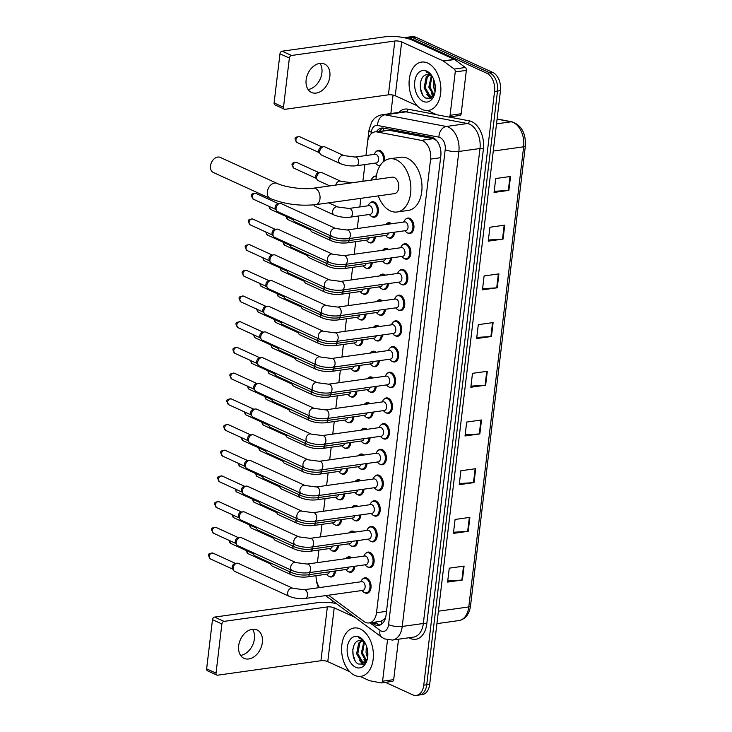 <?xml version="1.0" encoding="UTF-8"?>
<svg xmlns="http://www.w3.org/2000/svg" width="732" height="732" viewBox="0 0 732 732"><rect width="100%" height="100%" fill="white"/><g stroke="black" fill="none" stroke-linecap="round" stroke-linejoin="round"><path stroke-width="1.1" d="M338.532 545.276A7.814 5.023 82 0 1 334.551 551.288A7.814 5.023 82 0 1 332.584 550.976A7.814 5.023 82 0 1 332.026 550.674M341.597 519.574A7.814 5.023 82 0 1 337.617 525.594A7.814 5.023 82 0 1 335.649 525.274A7.814 5.023 82 0 1 335.091 524.972M344.662 493.88A7.814 5.023 82 0 1 340.682 499.892A7.814 5.023 82 0 1 338.715 499.581A7.814 5.023 82 0 1 338.157 499.279M347.727 468.178A7.814 5.023 82 0 1 343.747 474.199A7.814 5.023 82 0 1 341.78 473.888A7.814 5.023 82 0 1 341.222 473.577M350.793 442.485A7.814 5.023 82 0 1 346.812 448.496A7.814 5.023 82 0 1 344.845 448.185A7.814 5.023 82 0 1 344.287 447.883M353.858 416.783A7.814 5.023 82 0 1 349.878 422.803A7.814 5.023 82 0 1 347.91 422.492A7.814 5.023 82 0 1 347.352 422.181M356.923 391.089A7.814 5.023 82 0 1 352.934 397.11A7.814 5.023 82 0 1 350.967 396.79A7.814 5.023 82 0 1 350.418 396.488M359.988 365.387A7.814 5.023 82 0 1 355.999 371.408A7.814 5.023 82 0 1 354.032 371.097A7.814 5.023 82 0 1 353.474 370.785M363.045 339.694A7.814 5.023 82 0 1 359.064 345.714A7.814 5.023 82 0 1 357.097 345.394A7.814 5.023 82 0 1 356.539 345.092M366.11 314.001A7.814 5.023 82 0 1 362.13 320.012A7.814 5.023 82 0 1 360.162 319.701A7.814 5.023 82 0 1 359.604 319.399M369.175 288.298A7.814 5.023 82 0 1 365.195 294.319A7.814 5.023 82 0 1 363.228 293.999A7.814 5.023 82 0 1 362.669 293.697M372.24 262.605A7.814 5.023 82 0 1 368.26 268.617A7.814 5.023 82 0 1 366.293 268.305A7.814 5.023 82 0 1 365.735 268.003M375.306 236.903A7.814 5.023 82 0 1 371.325 242.923A7.814 5.023 82 0 1 369.358 242.603A7.814 5.023 82 0 1 368.8 242.301M369.962 203.038A7.814 5.023 82 0 1 372.222 201.748A7.814 5.023 82 0 1 374.189 202.069A7.814 5.023 82 0 1 378.389 210.304A7.814 5.023 82 0 1 374.391 217.221A7.814 5.023 82 0 1 372.423 216.91A7.814 5.023 82 0 1 371.865 216.608M373.027 177.345A7.814 5.023 82 0 1 375.287 176.055A7.814 5.023 82 0 1 376.367 176.083M379.972 165.862A7.814 5.023 82 0 1 378.545 165.514A7.814 5.023 82 0 1 377.996 165.212M376.092 151.643A7.814 5.023 82 0 1 378.353 150.362A7.814 5.023 82 0 1 380.32 150.673A7.814 5.023 82 0 1 384.355 160.994M335.466 570.969A7.814 5.023 82 0 1 331.486 576.99A7.814 5.023 82 0 1 329.519 576.67A7.814 5.023 82 0 1 328.961 576.368M357.857 540.555A7.814 5.023 82 0 1 353.876 546.575A7.814 5.023 82 0 1 351.909 546.264A7.814 5.023 82 0 1 351.351 545.953M349.457 532.393A7.814 5.023 82 0 1 351.708 531.103A7.814 5.023 82 0 1 353.675 531.414A7.814 5.023 82 0 1 354.773 532.118M360.922 514.861A7.814 5.023 82 0 1 356.942 520.882A7.814 5.023 82 0 1 354.974 520.562A7.814 5.023 82 0 1 354.416 520.26M352.513 506.69A7.814 5.023 82 0 1 354.773 505.409A7.814 5.023 82 0 1 356.74 505.721A7.814 5.023 82 0 1 357.838 506.416M363.987 489.168A7.814 5.023 82 0 1 360.007 495.18A7.814 5.023 82 0 1 358.04 494.869A7.814 5.023 82 0 1 357.481 494.567M355.578 480.997A7.814 5.023 82 0 1 357.838 479.707A7.814 5.023 82 0 1 359.805 480.027A7.814 5.023 82 0 1 360.903 480.723M367.052 463.466A7.814 5.023 82 0 1 363.072 469.487A7.814 5.023 82 0 1 361.105 469.166A7.814 5.023 82 0 1 360.547 468.864M358.643 455.304A7.814 5.023 82 0 1 360.903 454.014A7.814 5.023 82 0 1 362.871 454.325A7.814 5.023 82 0 1 363.969 455.02M370.118 437.773A7.814 5.023 82 0 1 366.137 443.784A7.814 5.023 82 0 1 364.161 443.473A7.814 5.023 82 0 1 363.612 443.171M361.709 429.602A7.814 5.023 82 0 1 363.969 428.312A7.814 5.023 82 0 1 365.936 428.632A7.814 5.023 82 0 1 367.034 429.327M373.183 412.07A7.814 5.023 82 0 1 369.193 418.091A7.814 5.023 82 0 1 367.226 417.771A7.814 5.023 82 0 1 366.677 417.469M364.774 403.908A7.814 5.023 82 0 1 367.034 402.618A7.814 5.023 82 0 1 369.001 402.929A7.814 5.023 82 0 1 370.099 403.634M376.239 386.377A7.814 5.023 82 0 1 372.259 392.389A7.814 5.023 82 0 1 370.291 392.078A7.814 5.023 82 0 1 369.733 391.776M367.839 378.206A7.814 5.023 82 0 1 370.099 376.916A7.814 5.023 82 0 1 372.066 377.236A7.814 5.023 82 0 1 373.155 377.932M379.304 360.675A7.814 5.023 82 0 1 375.324 366.695A7.814 5.023 82 0 1 373.357 366.384A7.814 5.023 82 0 1 372.798 366.073M370.904 352.513A7.814 5.023 82 0 1 373.164 351.223A7.814 5.023 82 0 1 375.132 351.534A7.814 5.023 82 0 1 376.221 352.238M382.369 334.982A7.814 5.023 82 0 1 378.389 340.993A7.814 5.023 82 0 1 376.422 340.682A7.814 5.023 82 0 1 375.864 340.38M373.97 326.811A7.814 5.023 82 0 1 376.221 325.52A7.814 5.023 82 0 1 378.188 325.841A7.814 5.023 82 0 1 379.286 326.536M385.435 309.279A7.814 5.023 82 0 1 381.454 315.3A7.814 5.023 82 0 1 379.487 314.989A7.814 5.023 82 0 1 378.929 314.678M377.035 301.117A7.814 5.023 82 0 1 379.286 299.827A7.814 5.023 82 0 1 381.253 300.138A7.814 5.023 82 0 1 382.351 300.843M388.5 283.586A7.814 5.023 82 0 1 384.52 289.607A7.814 5.023 82 0 1 382.552 289.286A7.814 5.023 82 0 1 381.994 288.984M380.091 275.415A7.814 5.023 82 0 1 382.351 274.134A7.814 5.023 82 0 1 384.318 274.445A7.814 5.023 82 0 1 385.416 275.14M391.565 257.884A7.814 5.023 82 0 1 387.585 263.904A7.814 5.023 82 0 1 385.618 263.593A7.814 5.023 82 0 1 385.059 263.282M383.156 249.722A7.814 5.023 82 0 1 385.416 248.432A7.814 5.023 82 0 1 387.384 248.752A7.814 5.023 82 0 1 388.482 249.447M394.63 232.19A7.814 5.023 82 0 1 390.65 238.211A7.814 5.023 82 0 1 388.683 237.891A7.814 5.023 82 0 1 388.125 237.589M386.222 224.019A7.814 5.023 82 0 1 388.482 222.738A7.814 5.023 82 0 1 390.449 223.05A7.814 5.023 82 0 1 391.547 223.745M354.791 566.257A7.814 5.023 82 0 1 350.811 572.268A7.814 5.023 82 0 1 348.844 571.957A7.814 5.023 82 0 1 348.286 571.655M346.392 558.086A7.814 5.023 82 0 1 348.642 556.805A7.814 5.023 82 0 1 350.61 557.116A7.814 5.023 82 0 1 351.708 557.811M381.033 424.889A7.814 5.023 82 0 1 383.293 423.599A7.814 5.023 82 0 1 385.261 423.91A7.814 5.023 82 0 1 389.461 432.145A7.814 5.023 82 0 1 385.453 439.072A7.814 5.023 82 0 1 383.486 438.761A7.814 5.023 82 0 1 382.928 438.45M384.099 399.187A7.814 5.023 82 0 1 386.359 397.906A7.814 5.023 82 0 1 388.326 398.217A7.814 5.023 82 0 1 392.526 406.452A7.814 5.023 82 0 1 388.518 413.379A7.814 5.023 82 0 1 386.551 413.058A7.814 5.023 82 0 1 385.993 412.757M368.772 527.681A7.814 5.023 82 0 1 371.033 526.39A7.814 5.023 82 0 1 373 526.701A7.814 5.023 82 0 1 377.209 534.936A7.814 5.023 82 0 1 373.201 541.863A7.814 5.023 82 0 1 371.234 541.543A7.814 5.023 82 0 1 370.676 541.241M387.164 373.494A7.814 5.023 82 0 1 389.415 372.204A7.814 5.023 82 0 1 391.391 372.524A7.814 5.023 82 0 1 395.591 380.759A7.814 5.023 82 0 1 391.583 387.676A7.814 5.023 82 0 1 389.616 387.365A7.814 5.023 82 0 1 389.058 387.063M365.716 553.374A7.814 5.023 82 0 1 367.967 552.084A7.814 5.023 82 0 1 369.935 552.404A7.814 5.023 82 0 1 374.144 560.639A7.814 5.023 82 0 1 370.136 567.556A7.814 5.023 82 0 1 368.169 567.245A7.814 5.023 82 0 1 367.61 566.943M377.968 450.583A7.814 5.023 82 0 1 380.228 449.302A7.814 5.023 82 0 1 382.195 449.613A7.814 5.023 82 0 1 386.395 457.848A7.814 5.023 82 0 1 382.397 464.774A7.814 5.023 82 0 1 380.42 464.454A7.814 5.023 82 0 1 379.871 464.152M371.838 501.978A7.814 5.023 82 0 1 374.098 500.688A7.814 5.023 82 0 1 376.065 501.008A7.814 5.023 82 0 1 380.265 509.243A7.814 5.023 82 0 1 376.266 516.161A7.814 5.023 82 0 1 374.299 515.85A7.814 5.023 82 0 1 373.741 515.548M374.903 476.285A7.814 5.023 82 0 1 377.163 474.995A7.814 5.023 82 0 1 379.13 475.306A7.814 5.023 82 0 1 383.33 483.541A7.814 5.023 82 0 1 379.332 490.467A7.814 5.023 82 0 1 377.364 490.156A7.814 5.023 82 0 1 376.806 489.845M390.229 347.801A7.814 5.023 82 0 1 392.48 346.51A7.814 5.023 82 0 1 394.447 346.822A7.814 5.023 82 0 1 398.656 355.057A7.814 5.023 82 0 1 394.649 361.983A7.814 5.023 82 0 1 392.681 361.663A7.814 5.023 82 0 1 392.123 361.361M393.285 322.098A7.814 5.023 82 0 1 395.545 320.808A7.814 5.023 82 0 1 397.513 321.128A7.814 5.023 82 0 1 401.722 329.363A7.814 5.023 82 0 1 397.714 336.281A7.814 5.023 82 0 1 395.747 335.97A7.814 5.023 82 0 1 395.188 335.668M396.351 296.405A7.814 5.023 82 0 1 398.611 295.115A7.814 5.023 82 0 1 400.578 295.426A7.814 5.023 82 0 1 404.787 303.661A7.814 5.023 82 0 1 400.779 310.588A7.814 5.023 82 0 1 398.812 310.267A7.814 5.023 82 0 1 398.254 309.965M399.416 270.703A7.814 5.023 82 0 1 401.676 269.413A7.814 5.023 82 0 1 403.643 269.733A7.814 5.023 82 0 1 407.843 277.968A7.814 5.023 82 0 1 403.844 284.885A7.814 5.023 82 0 1 401.877 284.574A7.814 5.023 82 0 1 401.319 284.272M402.481 245.01A7.814 5.023 82 0 1 404.741 243.719A7.814 5.023 82 0 1 406.708 244.03A7.814 5.023 82 0 1 410.908 252.266A7.814 5.023 82 0 1 406.91 259.192A7.814 5.023 82 0 1 404.942 258.881A7.814 5.023 82 0 1 404.384 258.57M405.546 219.307A7.814 5.023 82 0 1 407.806 218.026A7.814 5.023 82 0 1 409.774 218.337A7.814 5.023 82 0 1 413.973 226.572A7.814 5.023 82 0 1 409.975 233.49A7.814 5.023 82 0 1 407.998 233.179A7.814 5.023 82 0 1 407.45 232.877M362.651 579.076A7.814 5.023 82 0 1 364.902 577.786A7.814 5.023 82 0 1 366.869 578.097A7.814 5.023 82 0 1 371.078 586.332A7.814 5.023 82 0 1 367.071 593.259A7.814 5.023 82 0 1 365.103 592.938A7.814 5.023 82 0 1 364.545 592.636M328.531 595.198L363.859 621.395A14.649 9.415 -98 0 0 365.46 622.346A14.649 9.415 -98 0 0 369.148 622.941A14.649 9.415 -98 0 0 376.513 612.73L430.608 159.1A14.649 9.415 -98 0 0 421.211 140.352L376.971 131.934A14.649 9.415 -98 0 0 374.93 131.879A14.649 9.415 -98 0 0 367.565 142.09L365.963 155.541M369.148 622.941L380.603 621.331L383.961 619.528A4.886 3.138 -98 0 0 385.233 618.833M385.663 617.351A14.649 9.415 82 0 1 383.961 619.528M436.72 140.654L433.252 138.668L389.003 130.25L374.93 131.879M316.004 575.7A14.649 9.415 -98 0 0 319.472 587.595M364.884 164.563L362.898 181.243M360.858 198.326L359.833 206.936M358.762 215.958L357.262 228.549M355.697 241.661L354.197 254.242M352.632 267.354L351.131 279.944M349.567 293.056L348.066 305.637M346.501 318.749L345.001 331.34M343.436 344.452L341.935 357.033M340.371 370.145L338.87 382.735M337.306 395.838L335.805 408.429M334.25 421.541L332.749 434.131M331.184 447.234L329.684 459.824M328.119 472.936L326.618 485.517M325.054 498.629L323.553 511.22M321.988 524.332L320.488 536.913M318.923 550.025L317.423 562.615M371.71 622.575L373.393 623.829A14.649 9.415 -98 0 0 375.004 624.78A14.649 9.415 -98 0 0 378.691 625.375A14.649 9.415 -98 0 0 386.057 615.164L440.81 155.953A14.649 9.415 -98 0 0 431.423 137.213L383.614 128.118A14.649 9.415 -98 0 0 381.582 128.063A14.649 9.415 -98 0 0 376.449 131.669M380.146 624.982A14.649 9.415 82 0 1 377.959 624.369A14.649 9.415 82 0 1 376.358 623.408L374.674 622.163M404.631 37.817A14.649 9.415 82 0 1 406.068 37.433A14.649 9.415 82 0 1 409.764 38.018L486.817 73.255A14.649 9.415 82 0 1 494.558 91.463L423.755 685.189A14.649 9.415 82 0 1 416.389 695.4A14.649 9.415 82 0 1 412.702 694.814L385.407 682.334M332.493 602.884L332.731 600.899M390.851 113.533L393.047 95.069M406.068 37.433L411.997 36.6A14.649 9.415 82 0 1 415.685 37.186L492.746 72.422A14.649 9.415 82 0 1 500.478 90.631L429.684 684.365L426.719 684.777A14.649 9.415 82 0 1 419.354 694.988A14.649 9.415 82 0 0 426.719 684.777L497.513 91.052L426.719 684.777L423.755 685.189M492.746 72.422L489.781 72.834A14.649 9.415 82 0 1 497.513 91.052A14.649 9.415 82 0 0 489.781 72.834L412.729 37.607L489.781 72.834L486.817 73.255M409.032 37.012A14.649 9.415 82 0 1 412.729 37.607A14.649 9.415 82 0 0 409.032 37.012M379.414 131.257A14.649 9.415 82 0 1 383.092 128.045M433.994 88.654A19.526 12.554 -98 0 0 435.055 91.857M366.522 654.554A19.526 12.554 -98 0 0 367.574 657.757M510.533 176.458L495.72 178.535L494.063 192.452L508.877 190.375L510.533 176.458M494.201 191.317L508.328 190.43A3.907 1.135 6.8 0 0 508.877 190.375M504.732 225.163L489.918 227.24L488.253 241.157L503.067 239.08L504.732 225.163M488.39 240.014L502.518 239.135A3.907 1.135 6.8 0 0 503.067 239.08M498.922 273.869L484.108 275.946L482.452 289.863L497.266 287.786L498.922 273.869M482.58 288.719L496.708 287.841A3.907 1.135 6.8 0 0 497.266 287.786M493.112 322.574L478.298 324.651L476.642 338.559L491.456 336.491L493.112 322.574M476.779 337.425L490.907 336.546A3.907 1.135 6.8 0 0 491.456 336.491M464.079 566.092L449.265 568.169L447.6 582.086L462.414 580.009L464.079 566.092M447.737 580.952L461.865 580.064A3.907 1.135 6.8 0 0 462.414 580.009M469.88 517.387L455.066 519.464L453.41 533.381L468.224 531.304L469.88 517.387M453.547 532.246L467.675 531.359A3.907 1.135 6.8 0 0 468.224 531.304M475.69 468.69L460.876 470.758L459.22 484.676L474.034 482.598L475.69 468.69M459.357 483.541L473.476 482.653A3.907 1.135 6.8 0 0 474.034 482.598M481.5 419.985L466.687 422.053L465.021 435.97L479.844 433.902L481.5 419.985M465.159 434.835L479.286 433.948A3.907 1.135 6.8 0 0 479.844 433.902M487.311 371.28L472.488 373.347L470.832 387.265L485.645 385.197L487.311 371.28M470.969 386.13L485.096 385.252A3.907 1.135 6.8 0 0 485.645 385.197M429.684 684.365A14.649 9.415 82 0 1 422.318 694.567L416.389 695.4M360.254 628.971A24.412 15.692 82 0 1 373.393 654.701A24.412 15.692 82 0 1 360.876 676.341A24.412 15.692 82 0 1 354.727 675.352A24.412 15.692 82 0 1 341.588 649.623A24.412 15.692 82 0 1 354.105 627.992A24.412 15.692 82 0 1 360.254 628.971M361.937 640.957L359.842 643.016L357.811 653.612L362.532 661.765L364.426 662.286M361.352 640.793L358.662 643.181L356.63 653.777L361.352 661.929L363.841 662.414L366.686 660.603M364.426 642.531L362.514 652.953L366.595 660.721M363.786 641.982L361.334 653.118L366.073 661.28M367.08 647.994L367.848 654.884M366.348 645.679L366.037 652.459L367.638 657.29M363.841 662.414L365.863 662.03M367.336 658.919L363.658 664.125L358.396 663.997C350.472 660.52 351.012 639.786 360.171 640.674A11.035 7.091 82 0 1 362.441 641.159A11.035 7.091 82 0 1 365.552 643.812M355.688 667.282A15.912 10.23 82 0 1 347.279 647.491A15.912 10.23 82 0 1 359.293 637.041A15.912 10.23 82 0 1 364.792 642.403A15.912 10.23 82 0 1 367.19 659.55A15.912 10.23 82 0 1 355.688 667.282M365.25 643.163L360.281 638.331L358.552 637.782L360.547 638.679L365.277 643.272M363.987 659.532L365.497 661.755M359.284 660.191L363.035 664.418M365.524 660.959L365.899 661.444M360.821 661.618L363.456 664.226M352.815 649.485L353.108 654.728L355.057 660.548M252.513 629.255A15.619 11.072 -65.4 0 1 254.416 638.835A15.619 11.072 -65.4 0 1 240.572 655.369M238.659 645.789A15.619 11.072 114.6 0 0 244.021 658.333A15.619 11.072 114.6 0 0 262.367 642.467A15.619 11.072 114.6 0 0 257.014 629.923A15.619 11.072 114.6 0 0 238.659 645.789M387.512 639.878L382.589 681.199L393.697 679.644A2.443 1.565 82 0 1 392.471 681.346L381.363 682.901A2.443 1.565 -98 0 0 382.589 681.199M398.519 639.21L393.697 679.644M336.29 603.534A19.526 5.673 6.8 0 0 317.963 602.619L214.622 617.085L224.019 621.386L327.36 606.919A4.886 1.418 -173.2 0 1 334.195 607.834L354.8 617.25M216.864 675.087L207.467 670.796A2.443 1.729 -65.4 0 1 206.634 668.838L216.031 673.129A2.443 1.729 114.6 0 0 216.864 675.087A2.443 1.729 114.6 0 0 217.605 675.188L320.936 660.721A4.886 1.418 -173.2 0 1 327.78 661.637L349.667 671.647M224.019 621.386A2.443 1.729 114.6 0 0 221.888 623.966L212.49 619.665L206.634 668.838M212.49 619.665A2.443 1.729 -65.4 0 1 214.622 617.085M221.888 623.966L216.031 673.129M360.098 676.414L369.303 680.623A2.443 1.565 -98 0 0 369.578 680.714L381.024 682.892A2.443 1.565 -98 0 0 381.363 682.901M220.268 157.407A8.299 5.883 114.6 0 0 210.514 165.835A8.299 5.883 114.6 0 0 213.36 172.505L270.181 198.482A8.299 5.883 -65.4 0 1 267.336 191.821A8.299 5.883 -65.4 0 1 277.08 183.384L220.268 157.407M313.497 188.197A8.299 5.334 -98 0 1 315.593 188.536A8.299 5.334 -98 0 1 319.976 198.857A8.299 5.334 -98 0 1 315.803 204.64L394.548 193.614A8.299 5.334 -98 0 0 398.803 186.257A8.299 5.334 -98 0 0 394.338 177.51A8.299 5.334 -98 0 0 392.242 177.171L313.497 188.197C303.835 189.835 284.766 187.218 277.08 183.384M375.983 179.45A26.855 17.257 82 0 1 389.671 158.807A26.855 17.257 82 0 1 396.433 159.887A26.855 17.257 82 0 1 410.881 188.188A26.855 17.257 82 0 1 397.119 211.987A26.855 17.257 82 0 1 390.348 210.907A26.855 17.257 82 0 1 378.288 195.892M389.671 158.807L400.779 157.252A26.855 17.257 82 0 1 407.55 158.332A26.855 17.257 82 0 1 421.998 186.633A26.855 17.257 82 0 1 408.227 210.432L397.119 211.987M304.045 589.754L361.672 581.684A4.392 2.827 82 0 1 362.779 581.867A4.392 2.827 82 0 1 365.149 586.497A4.392 2.827 82 0 1 362.898 590.395L305.262 598.456A4.392 2.827 82 0 0 307.495 595.134A4.392 2.827 82 0 0 305.153 589.928A4.392 2.827 82 0 0 304.045 589.754L292.809 588.281L238.339 563.375A4.392 3.111 -65.4 0 0 237.003 563.201A4.392 3.111 -65.4 0 1 237.003 563.201A4.392 3.111 -65.4 0 0 233.179 567.84A4.392 3.111 -65.4 0 0 233.664 570.457A4.392 3.111 -65.4 0 0 234.679 571.372L289.149 596.278A4.392 3.111 -65.4 0 1 287.649 592.746A4.392 3.111 -65.4 0 1 287.685 592.481A4.392 3.111 -65.4 0 1 292.809 588.281M360.684 581.83L361.526 580.403A7.32 4.703 82 0 1 364.234 578.372A7.32 4.703 82 0 1 366.073 578.664A7.32 4.703 82 0 1 370.017 586.387A7.32 4.703 82 0 1 366.265 592.874A7.32 4.703 82 0 1 364.417 592.581A7.32 4.703 82 0 1 363.099 591.666L361.901 590.532M233.664 570.457L232.575 568.746A3.175 2.251 -65.4 0 1 232.227 566.852A3.175 2.251 -65.4 0 1 234.972 563.503A3.175 2.251 -65.4 0 1 234.99 563.503L236.985 563.201M307.111 564.061L364.737 555.991A4.392 2.827 82 0 1 365.844 556.164A4.392 2.827 82 0 1 368.214 560.794A4.392 2.827 82 0 1 365.954 564.692L308.328 572.763A4.392 2.827 82 0 0 310.56 569.432A4.392 2.827 82 0 0 308.218 564.235A4.392 2.827 82 0 0 307.111 564.061L295.874 562.588L241.404 537.681A4.392 3.111 -65.4 0 0 240.069 537.498A4.392 3.111 -65.4 0 1 240.069 537.498A4.392 3.111 -65.4 0 0 236.244 542.147A4.392 3.111 -65.4 0 0 236.729 544.764A4.392 3.111 -65.4 0 0 237.744 545.669L292.214 570.576A4.392 3.111 -65.4 0 1 290.714 567.044A4.392 3.111 -65.4 0 1 290.75 566.788A4.392 3.111 -65.4 0 1 295.874 562.588M363.749 556.128L364.591 554.7A7.32 4.703 82 0 1 367.299 552.678A7.32 4.703 82 0 1 369.138 552.971A7.32 4.703 82 0 1 373.082 560.685A7.32 4.703 82 0 1 369.331 567.181A7.32 4.703 82 0 1 367.482 566.888A7.32 4.703 82 0 1 366.165 565.973L364.966 564.829M236.729 544.764L235.64 543.043A3.175 2.251 -65.4 0 1 235.283 541.149A3.175 2.251 -65.4 0 1 238.037 537.8A3.175 2.251 -65.4 0 1 238.056 537.8L240.05 537.508M310.176 538.359L367.803 530.288A4.392 2.827 82 0 1 368.91 530.471A4.392 2.827 82 0 1 371.28 535.101A4.392 2.827 82 0 1 369.02 538.999L311.393 547.06A4.392 2.827 82 0 0 313.625 543.739A4.392 2.827 82 0 0 311.283 538.532A4.392 2.827 82 0 0 310.176 538.359L298.94 536.885L244.47 511.979A4.392 3.111 -65.4 0 0 243.134 511.805A4.392 3.111 -65.4 0 1 243.134 511.805A4.392 3.111 -65.4 0 0 239.309 516.444A4.392 3.111 -65.4 0 0 239.794 519.07A4.392 3.111 -65.4 0 0 240.81 519.976L295.28 544.883A4.392 3.111 -65.4 0 1 293.779 541.351A4.392 3.111 -65.4 0 1 293.816 541.085A4.392 3.111 -65.4 0 1 298.94 536.885M366.814 530.435L367.656 529.007A7.32 4.703 82 0 1 370.365 526.976A7.32 4.703 82 0 1 372.204 527.269A7.32 4.703 82 0 1 376.147 534.991A7.32 4.703 82 0 1 372.396 541.479A7.32 4.703 82 0 1 370.548 541.186A7.32 4.703 82 0 1 369.23 540.28L368.031 539.136M239.794 519.07L238.705 517.35A3.175 2.251 -65.4 0 1 238.348 515.456A3.175 2.251 -65.4 0 1 241.103 512.107A3.175 2.251 -65.4 0 1 241.121 512.107L243.115 511.805M313.232 512.665L370.868 504.595A4.392 2.827 82 0 1 371.975 504.769A4.392 2.827 82 0 1 374.336 509.408A4.392 2.827 82 0 1 372.085 513.297L314.458 521.367A4.392 2.827 82 0 0 316.691 518.036A4.392 2.827 82 0 0 314.339 512.839A4.392 2.827 82 0 0 313.232 512.665L301.996 511.192L247.526 486.286A4.392 3.111 -65.4 0 0 246.199 486.103A4.392 3.111 -65.4 0 1 246.199 486.103A4.392 3.111 -65.4 0 0 242.365 490.751A4.392 3.111 -65.4 0 0 242.859 493.368A4.392 3.111 -65.4 0 0 243.875 494.274L298.345 519.18A4.392 3.111 -65.4 0 1 296.835 515.657A4.392 3.111 -65.4 0 1 296.881 515.392A4.392 3.111 -65.4 0 1 301.996 511.192M369.88 504.732L370.721 503.305A7.32 4.703 82 0 1 373.421 501.283A7.32 4.703 82 0 1 375.269 501.576A7.32 4.703 82 0 1 379.213 509.298A7.32 4.703 82 0 1 375.452 515.786A7.32 4.703 82 0 1 373.613 515.493A7.32 4.703 82 0 1 372.295 514.578L371.097 513.434M242.859 493.368L241.77 491.648A3.175 2.251 -65.4 0 1 241.414 489.763A3.175 2.251 -65.4 0 1 244.168 486.414A3.175 2.251 -65.4 0 1 244.186 486.405L246.181 486.112M316.297 486.963L373.933 478.902A4.392 2.827 82 0 1 375.04 479.076A4.392 2.827 82 0 1 377.401 483.706A4.392 2.827 82 0 1 375.15 487.603L317.514 495.665A4.392 2.827 82 0 0 319.756 492.343A4.392 2.827 82 0 0 317.404 487.146A4.392 2.827 82 0 0 316.297 486.963L305.061 485.49L250.591 460.584A4.392 3.111 -65.4 0 0 249.264 460.41A4.392 3.111 -65.4 0 1 249.264 460.41A4.392 3.111 -65.4 0 0 245.43 465.049A4.392 3.111 -65.4 0 0 245.925 467.675A4.392 3.111 -65.4 0 0 246.94 468.581L301.41 493.487A4.392 3.111 -65.4 0 1 299.9 489.955A4.392 3.111 -65.4 0 1 299.946 489.69A4.392 3.111 -65.4 0 1 305.061 485.49M372.945 479.039L373.778 477.612A7.32 4.703 82 0 1 376.486 475.58A7.32 4.703 82 0 1 378.334 475.873A7.32 4.703 82 0 1 382.278 483.596A7.32 4.703 82 0 1 378.517 490.083A7.32 4.703 82 0 1 376.678 489.79A7.32 4.703 82 0 1 375.36 488.885L374.162 487.741M245.925 467.675L244.836 465.955A3.175 2.251 -65.4 0 1 244.479 464.061A3.175 2.251 -65.4 0 1 247.233 460.712A3.175 2.251 -65.4 0 1 247.251 460.712L249.237 460.41M319.362 461.27L376.998 453.2A4.392 2.827 82 0 1 378.105 453.373A4.392 2.827 82 0 1 380.466 458.012A4.392 2.827 82 0 1 378.215 461.901L320.579 469.971A4.392 2.827 82 0 0 322.821 466.641A4.392 2.827 82 0 0 320.47 461.444A4.392 2.827 82 0 0 319.362 461.27L308.126 459.797L253.656 434.89A4.392 3.111 -65.4 0 0 252.33 434.717A4.392 3.111 -65.4 0 1 252.33 434.717A4.392 3.111 -65.4 0 0 248.496 439.356A4.392 3.111 -65.4 0 0 248.99 441.972A4.392 3.111 -65.4 0 0 250.005 442.887L304.475 467.785A4.392 3.111 -65.4 0 1 302.966 464.262A4.392 3.111 -65.4 0 1 303.002 463.997A4.392 3.111 -65.4 0 1 308.126 459.797M376.01 453.337L376.843 451.909A7.32 4.703 82 0 1 379.551 449.887A7.32 4.703 82 0 1 381.399 450.18A7.32 4.703 82 0 1 385.343 457.903A7.32 4.703 82 0 1 381.582 464.39A7.32 4.703 82 0 1 379.743 464.097A7.32 4.703 82 0 1 378.426 463.182L377.227 462.038M248.99 441.972L247.901 440.261A3.175 2.251 -65.4 0 1 247.544 438.367A3.175 2.251 -65.4 0 1 250.298 435.018A3.175 2.251 -65.4 0 1 250.307 435.009M322.428 435.567L380.064 427.506A4.392 2.827 82 0 1 381.171 427.68A4.392 2.827 82 0 1 383.531 432.31A4.392 2.827 82 0 1 381.281 436.208L323.645 444.278A4.392 2.827 82 0 0 325.886 440.948A4.392 2.827 82 0 0 323.535 435.75A4.392 2.827 82 0 0 322.428 435.567L311.192 434.094L256.722 409.197A4.392 3.111 -65.4 0 0 255.395 409.014A4.392 3.111 -65.4 0 1 255.395 409.014A4.392 3.111 -65.4 0 0 251.561 413.653A4.392 3.111 -65.4 0 0 252.046 416.279A4.392 3.111 -65.4 0 0 253.071 417.185L307.541 442.091A4.392 3.111 -65.4 0 1 306.031 438.56A4.392 3.111 -65.4 0 1 306.067 438.294A4.392 3.111 -65.4 0 1 311.192 434.094M379.066 427.644L379.908 426.216A7.32 4.703 82 0 1 382.616 424.185A7.32 4.703 82 0 1 384.465 424.487A7.32 4.703 82 0 1 388.399 432.2A7.32 4.703 82 0 1 384.648 438.697A7.32 4.703 82 0 1 382.799 438.395A7.32 4.703 82 0 1 381.491 437.489L380.292 436.345M252.046 416.279L250.957 414.559A3.175 2.251 -65.4 0 1 250.609 412.665A3.175 2.251 -65.4 0 1 253.354 409.316A3.175 2.251 -65.4 0 1 253.373 409.316L255.367 409.014M325.493 409.874L383.129 401.804A4.392 2.827 82 0 1 384.236 401.987A4.392 2.827 82 0 1 386.597 406.617A4.392 2.827 82 0 1 384.346 410.506L326.71 418.576A4.392 2.827 82 0 0 328.942 415.245A4.392 2.827 82 0 0 326.6 410.048A4.392 2.827 82 0 0 325.493 409.874L314.257 408.401L259.787 383.495A4.392 3.111 -65.4 0 0 258.46 383.321A4.392 3.111 -65.4 0 1 258.46 383.321A4.392 3.111 -65.4 0 0 254.626 387.96A4.392 3.111 -65.4 0 0 255.111 390.577A4.392 3.111 -65.4 0 0 256.136 391.492L310.606 416.398A4.392 3.111 -65.4 0 1 309.096 412.866A4.392 3.111 -65.4 0 1 309.133 412.601A4.392 3.111 -65.4 0 1 314.257 408.401M382.131 401.941L382.973 400.514A7.32 4.703 82 0 1 385.682 398.492A7.32 4.703 82 0 1 387.53 398.784A7.32 4.703 82 0 1 391.464 406.507A7.32 4.703 82 0 1 387.713 412.994A7.32 4.703 82 0 1 385.865 412.702A7.32 4.703 82 0 1 384.556 411.787L383.348 410.652M255.111 390.577L254.022 388.866A3.175 2.251 -65.4 0 1 253.675 386.972A3.175 2.251 -65.4 0 1 256.42 383.623A3.175 2.251 -65.4 0 1 256.438 383.614L258.433 383.321M328.558 384.172L386.185 376.111A4.392 2.827 82 0 1 387.292 376.285A4.392 2.827 82 0 1 389.662 380.915A4.392 2.827 82 0 1 387.411 384.812L329.775 392.883A4.392 2.827 82 0 0 332.008 389.552A4.392 2.827 82 0 0 329.665 384.355A4.392 2.827 82 0 0 328.558 384.172L317.322 382.708L262.852 357.802A4.392 3.111 -65.4 0 0 261.525 357.619A4.392 3.111 -65.4 0 1 261.525 357.619A4.392 3.111 -65.4 0 0 257.691 362.258A4.392 3.111 -65.4 0 0 258.176 364.884A4.392 3.111 -65.4 0 0 259.192 365.79L313.671 390.696A4.392 3.111 -65.4 0 1 312.161 387.164A4.392 3.111 -65.4 0 1 312.198 386.908A4.392 3.111 -65.4 0 1 317.322 382.708M385.197 376.248L386.038 374.821A7.32 4.703 82 0 1 388.747 372.789A7.32 4.703 82 0 1 390.595 373.091A7.32 4.703 82 0 1 394.53 380.805A7.32 4.703 82 0 1 390.778 387.301A7.32 4.703 82 0 1 388.93 386.999A7.32 4.703 82 0 1 387.612 386.093L386.414 384.95M258.176 364.884L257.088 363.163A3.175 2.251 -65.4 0 1 256.74 361.269A3.175 2.251 -65.4 0 1 259.485 357.921A3.175 2.251 -65.4 0 1 259.503 357.921L261.498 357.628M331.623 358.479L389.25 350.408A4.392 2.827 82 0 1 390.357 350.591A4.392 2.827 82 0 1 392.727 355.221A4.392 2.827 82 0 1 390.476 359.11L332.84 367.18A4.392 2.827 82 0 0 335.073 363.859A4.392 2.827 82 0 0 332.731 358.653A4.392 2.827 82 0 0 331.623 358.479L320.387 357.006L265.917 332.099A4.392 3.111 -65.4 0 0 264.581 331.925A4.392 3.111 -65.4 0 1 264.581 331.925A4.392 3.111 -65.4 0 0 260.757 336.564A4.392 3.111 -65.4 0 0 261.242 339.181A4.392 3.111 -65.4 0 0 262.257 340.096L316.727 365.003A4.392 3.111 -65.4 0 1 315.227 361.471A4.392 3.111 -65.4 0 1 315.263 361.205A4.392 3.111 -65.4 0 1 320.387 357.006M388.262 350.546L389.104 349.118A7.32 4.703 82 0 1 391.812 347.096A7.32 4.703 82 0 1 393.651 347.389A7.32 4.703 82 0 1 397.595 355.112A7.32 4.703 82 0 1 393.843 361.599A7.32 4.703 82 0 1 391.995 361.306A7.32 4.703 82 0 1 390.678 360.391L389.479 359.256M261.242 339.181L260.153 337.47A3.175 2.251 -65.4 0 1 259.805 335.576A3.175 2.251 -65.4 0 1 262.55 332.227A3.175 2.251 -65.4 0 1 262.568 332.227L264.563 331.925M334.689 332.786L392.315 324.715A4.392 2.827 82 0 1 393.423 324.889A4.392 2.827 82 0 1 395.792 329.519A4.392 2.827 82 0 1 393.532 333.417L335.906 341.487A4.392 2.827 82 0 0 338.138 338.157A4.392 2.827 82 0 0 335.796 332.959A4.392 2.827 82 0 0 334.689 332.786L323.452 331.312L268.983 306.406A4.392 3.111 -65.4 0 0 267.647 306.223A4.392 3.111 -65.4 0 0 267.628 306.232A4.392 3.111 -65.4 0 0 263.822 310.871A4.392 3.111 -65.4 0 0 264.307 313.488A4.392 3.111 -65.4 0 0 265.323 314.394L319.793 339.3A4.392 3.111 -65.4 0 1 318.292 335.768A4.392 3.111 -65.4 0 1 318.329 335.512A4.392 3.111 -65.4 0 1 323.452 331.312M391.327 324.852L392.169 323.425A7.32 4.703 82 0 1 394.877 321.394A7.32 4.703 82 0 1 396.717 321.696A7.32 4.703 82 0 1 400.66 329.409A7.32 4.703 82 0 1 396.909 335.906A7.32 4.703 82 0 1 395.06 335.613A7.32 4.703 82 0 1 393.743 334.698L392.544 333.554M264.307 313.488L263.218 311.768A3.175 2.251 -65.4 0 1 262.861 309.874A3.175 2.251 -65.4 0 1 265.615 306.525A3.175 2.251 -65.4 0 1 265.634 306.525L267.628 306.232M337.754 307.083L395.381 299.013A4.392 2.827 82 0 1 396.488 299.196A4.392 2.827 82 0 1 398.858 303.826A4.392 2.827 82 0 1 396.598 307.724L338.971 315.785A4.392 2.827 82 0 0 341.204 312.463A4.392 2.827 82 0 0 338.861 307.257A4.392 2.827 82 0 0 337.754 307.083L326.518 305.61L272.048 280.704A4.392 3.111 -65.4 0 0 270.712 280.53A4.392 3.111 -65.4 0 1 270.712 280.53A4.392 3.111 -65.4 0 0 266.887 285.169A4.392 3.111 -65.4 0 0 267.372 287.786A4.392 3.111 -65.4 0 0 268.388 288.701L322.858 313.607A4.392 3.111 -65.4 0 1 321.357 310.075A4.392 3.111 -65.4 0 1 321.394 309.81A4.392 3.111 -65.4 0 1 326.518 305.61M394.392 299.159L395.234 297.732A7.32 4.703 82 0 1 397.943 295.701A7.32 4.703 82 0 1 399.782 295.993A7.32 4.703 82 0 1 403.725 303.716A7.32 4.703 82 0 1 399.974 310.203A7.32 4.703 82 0 1 398.126 309.911A7.32 4.703 82 0 1 396.808 309.005L395.609 307.861M267.372 287.786L266.283 286.075A3.175 2.251 -65.4 0 1 265.926 284.181A3.175 2.251 -65.4 0 1 268.681 280.832A3.175 2.251 -65.4 0 1 268.699 280.832L270.694 280.53M340.81 281.39L398.446 273.32A4.392 2.827 82 0 1 399.553 273.493A4.392 2.827 82 0 1 401.914 278.133A4.392 2.827 82 0 1 399.663 282.021L342.036 290.092A4.392 2.827 82 0 0 344.269 286.761A4.392 2.827 82 0 0 341.917 281.564A4.392 2.827 82 0 0 340.81 281.39L329.574 279.917L275.104 255.011A4.392 3.111 -65.4 0 0 273.777 254.828A4.392 3.111 -65.4 0 1 273.777 254.828A4.392 3.111 -65.4 0 0 269.943 259.476A4.392 3.111 -65.4 0 0 270.437 262.093A4.392 3.111 -65.4 0 0 271.453 262.998L325.923 287.905A4.392 3.111 -65.4 0 1 324.413 284.382A4.392 3.111 -65.4 0 1 324.459 284.117A4.392 3.111 -65.4 0 1 329.574 279.917M397.458 273.457L398.3 272.03A7.32 4.703 82 0 1 400.999 270.007A7.32 4.703 82 0 1 402.847 270.3A7.32 4.703 82 0 1 406.791 278.023A7.32 4.703 82 0 1 403.03 284.51A7.32 4.703 82 0 1 401.191 284.217A7.32 4.703 82 0 1 399.873 283.302L398.675 282.159M270.437 262.093L269.349 260.372A3.175 2.251 -65.4 0 1 268.992 258.488A3.175 2.251 -65.4 0 1 271.746 255.129A3.175 2.251 -65.4 0 1 271.764 255.129L273.759 254.837M343.875 255.688L401.511 247.626A4.392 2.827 82 0 1 402.618 247.8A4.392 2.827 82 0 1 404.979 252.43A4.392 2.827 82 0 1 402.728 256.328L345.092 264.389A4.392 2.827 82 0 0 347.334 261.068A4.392 2.827 82 0 0 344.982 255.871A4.392 2.827 82 0 0 343.875 255.688L332.639 254.214L278.169 229.308A4.392 3.111 -65.4 0 0 276.842 229.134A4.392 3.111 -65.4 0 1 276.842 229.134A4.392 3.111 -65.4 0 0 273.009 233.773A4.392 3.111 -65.4 0 0 273.503 236.399A4.392 3.111 -65.4 0 0 274.518 237.305L328.988 262.212A4.392 3.111 -65.4 0 1 327.478 258.68A4.392 3.111 -65.4 0 1 327.515 258.414A4.392 3.111 -65.4 0 1 332.639 254.214M400.523 247.764L401.356 246.336A7.32 4.703 82 0 1 404.064 244.305A7.32 4.703 82 0 1 405.912 244.598A7.32 4.703 82 0 1 409.856 252.32A7.32 4.703 82 0 1 406.095 258.808A7.32 4.703 82 0 1 404.256 258.515A7.32 4.703 82 0 1 402.939 257.609L401.74 256.465M273.503 236.399L272.414 234.679A3.175 2.251 -65.4 0 1 272.057 232.785A3.175 2.251 -65.4 0 1 274.811 229.436A3.175 2.251 -65.4 0 1 274.829 229.436L276.815 229.134M346.941 229.994L404.576 221.924A4.392 2.827 82 0 1 405.684 222.098A4.392 2.827 82 0 1 408.044 226.737A4.392 2.827 82 0 1 405.793 230.626L348.158 238.696A4.392 2.827 82 0 0 350.399 235.365A4.392 2.827 82 0 0 348.048 230.168A4.392 2.827 82 0 0 346.941 229.994L335.704 228.521L281.234 203.615A4.392 3.111 -65.4 0 0 279.908 203.432A4.392 3.111 -65.4 0 1 279.908 203.432A4.392 3.111 -65.4 0 0 276.074 208.08A4.392 3.111 -65.4 0 0 276.568 210.697A4.392 3.111 -65.4 0 0 277.584 211.603L332.053 236.509A4.392 3.111 -65.4 0 1 330.544 232.986A4.392 3.111 -65.4 0 1 330.58 232.721A4.392 3.111 -65.4 0 1 335.704 228.521M403.588 222.061L404.421 220.634A7.32 4.703 82 0 1 407.129 218.612A7.32 4.703 82 0 1 408.978 218.905A7.32 4.703 82 0 1 412.921 226.627A7.32 4.703 82 0 1 409.161 233.115A7.32 4.703 82 0 1 407.321 232.822A7.32 4.703 82 0 1 406.004 231.907L404.805 230.763M276.568 210.697L275.479 208.977A3.175 2.251 -65.4 0 1 275.122 207.092A3.175 2.251 -65.4 0 1 277.876 203.743A3.175 2.251 -65.4 0 1 277.885 203.734L279.88 203.441M348.697 567.108A4.392 2.827 82 0 1 346.639 569.404L307.815 574.84A4.392 2.827 82 0 0 309.883 572.543M345.815 558.635A7.32 4.703 82 0 1 347.975 557.391A7.32 4.703 82 0 1 349.814 557.683A7.32 4.703 82 0 1 350.39 557.994M353.721 566.403A7.32 4.703 82 0 1 350.006 571.893A7.32 4.703 82 0 1 348.158 571.601A7.32 4.703 82 0 1 346.84 570.686L345.641 569.542M290.165 569.642A4.392 3.111 -65.4 0 0 291.711 572.662L255.029 555.89A4.392 3.111 -65.4 0 1 254.013 554.975A4.392 3.111 -65.4 0 1 253.492 552.87M254.013 554.975L252.924 553.264A3.175 2.251 -65.4 0 1 252.613 552.468M351.763 541.415A4.392 2.827 82 0 1 349.695 543.711L310.88 549.146A4.392 2.827 82 0 0 312.948 546.841M348.88 532.942A7.32 4.703 82 0 1 351.04 531.688A7.32 4.703 82 0 1 352.879 531.981A7.32 4.703 82 0 1 353.455 532.301M356.786 540.71A7.32 4.703 82 0 1 353.071 546.2A7.32 4.703 82 0 1 351.223 545.898A7.32 4.703 82 0 1 349.905 544.992L348.707 543.849M293.23 543.94A4.392 3.111 -65.4 0 0 294.776 546.96L258.094 530.188A4.392 3.111 -65.4 0 1 257.078 529.282A4.392 3.111 -65.4 0 1 256.557 527.168M257.078 529.282L255.99 527.562A3.175 2.251 -65.4 0 1 255.678 526.775M354.828 515.712A4.392 2.827 82 0 1 352.76 518.009L313.946 523.444A4.392 2.827 82 0 0 316.014 521.147M351.946 507.239A7.32 4.703 82 0 1 354.105 505.995A7.32 4.703 82 0 1 355.944 506.288A7.32 4.703 82 0 1 356.521 506.608M359.851 515.008A7.32 4.703 82 0 1 356.136 520.498A7.32 4.703 82 0 1 354.288 520.205A7.32 4.703 82 0 1 352.97 519.29L351.772 518.155M296.295 518.247A4.392 3.111 -65.4 0 0 297.842 521.266L261.159 504.494A4.392 3.111 -65.4 0 1 260.144 503.579A4.392 3.111 -65.4 0 1 259.613 501.475M260.144 503.579L259.055 501.868A3.175 2.251 -65.4 0 1 258.735 501.072M357.893 490.019A4.392 2.827 82 0 1 355.825 492.316L317.011 497.751A4.392 2.827 82 0 0 319.079 495.454M355.011 481.546A7.32 4.703 82 0 1 357.17 480.293A7.32 4.703 82 0 1 359.009 480.595A7.32 4.703 82 0 1 359.577 480.906M362.916 489.315A7.32 4.703 82 0 1 359.192 494.805A7.32 4.703 82 0 1 357.353 494.503A7.32 4.703 82 0 1 356.036 493.597L354.837 492.453M299.361 492.544A4.392 3.111 -65.4 0 0 300.898 495.564L264.225 478.792A4.392 3.111 -65.4 0 1 263.209 477.886A4.392 3.111 -65.4 0 1 262.678 475.782M263.209 477.886L262.12 476.166A3.175 2.251 -65.4 0 1 261.8 475.379M360.958 464.317A4.392 2.827 82 0 1 358.89 466.613L320.076 472.048A4.392 2.827 82 0 0 322.144 469.752M358.076 455.853A7.32 4.703 82 0 1 360.226 454.599A7.32 4.703 82 0 1 362.075 454.892A7.32 4.703 82 0 1 362.642 455.213M365.982 463.612A7.32 4.703 82 0 1 362.258 469.102A7.32 4.703 82 0 1 360.418 468.809A7.32 4.703 82 0 1 359.101 467.894L357.902 466.76M302.426 466.851A4.392 3.111 -65.4 0 0 303.963 469.871L267.29 453.099A4.392 3.111 -65.4 0 1 266.274 452.193A4.392 3.111 -65.4 0 1 265.743 450.079M266.274 452.193L265.176 450.473A3.175 2.251 -65.4 0 1 264.865 449.677M364.024 438.624A4.392 2.827 82 0 1 361.956 440.92L323.141 446.355A4.392 2.827 82 0 0 325.2 444.059M361.141 430.151A7.32 4.703 82 0 1 363.292 428.897A7.32 4.703 82 0 1 365.14 429.199A7.32 4.703 82 0 1 365.707 429.51M369.047 437.919A7.32 4.703 82 0 1 365.323 443.409A7.32 4.703 82 0 1 363.484 443.116A7.32 4.703 82 0 1 362.166 442.201L360.968 441.057M305.491 441.158A4.392 3.111 -65.4 0 0 307.028 444.168L270.355 427.397A4.392 3.111 -65.4 0 1 269.33 426.491A4.392 3.111 -65.4 0 1 268.809 424.386M269.33 426.491L268.241 424.77A3.175 2.251 -65.4 0 1 267.93 423.984M367.089 412.921A4.392 2.827 82 0 1 365.021 415.227L326.207 420.653A4.392 2.827 82 0 0 328.265 418.356M364.207 404.457A7.32 4.703 82 0 1 366.357 403.204A7.32 4.703 82 0 1 368.205 403.497A7.32 4.703 82 0 1 368.772 403.817M372.112 412.226A7.32 4.703 82 0 1 368.388 417.707A7.32 4.703 82 0 1 366.54 417.414A7.32 4.703 82 0 1 365.231 416.508L364.033 415.364M308.556 415.456A4.392 3.111 -65.4 0 0 310.094 418.475L273.42 401.703A4.392 3.111 -65.4 0 1 272.396 400.797A4.392 3.111 -65.4 0 1 271.874 398.684M272.396 400.797L271.307 399.077A3.175 2.251 -65.4 0 1 270.996 398.281M370.145 387.228A4.392 2.827 82 0 1 368.086 389.525L329.272 394.96A4.392 2.827 82 0 0 331.331 392.663M367.272 378.755A7.32 4.703 82 0 1 369.422 377.511A7.32 4.703 82 0 1 371.27 377.803A7.32 4.703 82 0 1 371.838 378.115M375.177 386.523A7.32 4.703 82 0 1 371.453 392.013A7.32 4.703 82 0 1 369.605 391.721A7.32 4.703 82 0 1 368.297 390.806L367.098 389.662M311.612 389.763A4.392 3.111 -65.4 0 0 313.159 392.773L276.476 376.01A4.392 3.111 -65.4 0 1 275.461 375.095A4.392 3.111 -65.4 0 1 274.939 372.991M275.461 375.095L274.372 373.384A3.175 2.251 -65.4 0 1 274.061 372.588M373.21 361.526A4.392 2.827 82 0 1 371.151 363.831L332.328 369.257A4.392 2.827 82 0 0 334.396 366.961M370.337 353.062A7.32 4.703 82 0 1 372.487 351.808A7.32 4.703 82 0 1 374.336 352.101A7.32 4.703 82 0 1 374.903 352.421M378.243 360.83A7.32 4.703 82 0 1 374.519 366.311A7.32 4.703 82 0 1 372.67 366.018A7.32 4.703 82 0 1 371.362 365.112L370.154 363.969M314.678 364.06A4.392 3.111 -65.4 0 0 316.224 367.08L279.542 350.308A4.392 3.111 -65.4 0 1 278.526 349.402A4.392 3.111 -65.4 0 1 278.004 347.288M278.526 349.402L277.437 347.682A3.175 2.251 -65.4 0 1 277.126 346.886M376.275 335.832A4.392 2.827 82 0 1 374.217 338.129L335.393 343.564A4.392 2.827 82 0 0 337.461 341.268M373.393 327.36A7.32 4.703 82 0 1 375.553 326.115A7.32 4.703 82 0 1 377.392 326.408A7.32 4.703 82 0 1 377.968 326.719M381.299 335.128A7.32 4.703 82 0 1 377.584 340.618A7.32 4.703 82 0 1 375.736 340.325A7.32 4.703 82 0 1 374.418 339.41L373.219 338.266M317.743 338.367A4.392 3.111 -65.4 0 0 319.289 341.377L282.607 324.615A4.392 3.111 -65.4 0 1 281.591 323.7A4.392 3.111 -65.4 0 1 281.07 321.595M281.591 323.7L280.502 321.988A3.175 2.251 -65.4 0 1 280.191 321.192M379.341 310.139A4.392 2.827 82 0 1 377.273 312.436L338.459 317.871A4.392 2.827 82 0 0 340.526 315.565M376.458 301.666A7.32 4.703 82 0 1 378.618 300.413A7.32 4.703 82 0 1 380.457 300.706A7.32 4.703 82 0 1 381.033 301.026M384.364 309.435A7.32 4.703 82 0 1 380.649 314.916A7.32 4.703 82 0 1 378.801 314.623A7.32 4.703 82 0 1 377.483 313.717L376.285 312.573M320.808 312.665A4.392 3.111 -65.4 0 0 322.355 315.684L285.672 298.912A4.392 3.111 -65.4 0 1 284.657 298.006A4.392 3.111 -65.4 0 1 284.135 295.893M284.657 298.006L283.568 296.286A3.175 2.251 -65.4 0 1 283.257 295.499M382.406 284.437A4.392 2.827 82 0 1 380.338 286.734L341.524 292.169A4.392 2.827 82 0 0 343.592 289.872M379.524 275.964A7.32 4.703 82 0 1 381.683 274.72A7.32 4.703 82 0 1 383.522 275.012A7.32 4.703 82 0 1 384.099 275.333M387.429 283.732A7.32 4.703 82 0 1 383.714 289.222A7.32 4.703 82 0 1 381.866 288.93A7.32 4.703 82 0 1 380.548 288.015L379.35 286.871M323.873 286.971A4.392 3.111 -65.4 0 0 325.42 289.991L288.737 273.219A4.392 3.111 -65.4 0 1 287.722 272.304A4.392 3.111 -65.4 0 1 287.191 270.2M287.722 272.304L286.633 270.593A3.175 2.251 -65.4 0 1 286.313 269.797M385.471 258.744A4.392 2.827 82 0 1 383.403 261.04L344.589 266.475A4.392 2.827 82 0 0 346.657 264.179M382.589 250.271A7.32 4.703 82 0 1 384.748 249.017A7.32 4.703 82 0 1 386.588 249.319A7.32 4.703 82 0 1 387.155 249.63M390.495 258.039A7.32 4.703 82 0 1 386.771 263.529A7.32 4.703 82 0 1 384.931 263.227A7.32 4.703 82 0 1 383.614 262.321L382.415 261.178M326.939 261.269A4.392 3.111 -65.4 0 0 328.476 264.289L291.803 247.517A4.392 3.111 -65.4 0 1 290.787 246.611A4.392 3.111 -65.4 0 1 290.256 244.497M290.787 246.611L289.698 244.891A3.175 2.251 -65.4 0 1 289.378 244.104M388.536 233.041A4.392 2.827 82 0 1 386.469 235.338L347.654 240.773A4.392 2.827 82 0 0 349.722 238.476M385.654 224.578A7.32 4.703 82 0 1 387.804 223.324A7.32 4.703 82 0 1 389.653 223.617A7.32 4.703 82 0 1 390.22 223.937M393.56 232.337A7.32 4.703 82 0 1 389.836 237.827A7.32 4.703 82 0 1 387.997 237.534A7.32 4.703 82 0 1 386.679 236.619L385.48 235.484M330.004 235.576A4.392 3.111 -65.4 0 0 331.541 238.595L294.868 221.823A4.392 3.111 -65.4 0 1 293.843 220.908A4.392 3.111 -65.4 0 1 293.322 218.804M293.843 220.908L292.754 219.197A3.175 2.251 -65.4 0 1 292.443 218.401M329.373 571.82A4.392 2.827 82 0 1 327.314 574.117L307.312 576.917A4.392 2.827 82 0 0 309.38 574.62M334.405 571.116A7.32 4.703 82 0 1 330.681 576.606A7.32 4.703 82 0 1 328.833 576.313A7.32 4.703 82 0 1 327.524 575.398L326.316 574.263M289.662 571.719A4.392 3.111 -65.4 0 0 291.199 574.739L272.222 566.056A4.392 3.111 -65.4 0 1 271.206 565.15A4.392 3.111 -65.4 0 1 270.675 563.045M271.206 565.15L270.117 563.43A3.175 2.251 -65.4 0 1 269.797 562.643M332.438 546.127A4.392 2.827 82 0 1 330.379 548.424L310.377 551.223A4.392 2.827 82 0 0 312.436 548.927M337.47 545.422A7.32 4.703 82 0 1 333.746 550.912A7.32 4.703 82 0 1 331.898 550.62A7.32 4.703 82 0 1 330.58 549.705L329.382 548.561M292.727 546.026A4.392 3.111 -65.4 0 0 294.264 549.037L275.287 540.362A4.392 3.111 -65.4 0 1 274.262 539.457A4.392 3.111 -65.4 0 1 273.741 537.343M274.262 539.457L273.173 537.736A3.175 2.251 -65.4 0 1 272.862 536.94M335.503 520.425A4.392 2.827 82 0 1 333.435 522.73L313.442 525.53A4.392 2.827 82 0 0 315.501 523.224M340.526 519.729A7.32 4.703 82 0 1 336.812 525.21A7.32 4.703 82 0 1 334.963 524.917A7.32 4.703 82 0 1 333.646 524.011L332.447 522.868M295.792 520.324A4.392 3.111 -65.4 0 0 297.329 523.343L278.352 514.66A4.392 3.111 -65.4 0 1 277.327 513.754A4.392 3.111 -65.4 0 1 276.806 511.65M277.327 513.754L276.238 512.034A3.175 2.251 -65.4 0 1 275.927 511.247M338.568 494.731A4.392 2.827 82 0 1 336.5 497.028L316.498 499.828A4.392 2.827 82 0 0 318.566 497.531M343.592 494.027A7.32 4.703 82 0 1 339.877 499.517A7.32 4.703 82 0 1 338.028 499.224A7.32 4.703 82 0 1 336.711 498.309L335.512 497.165M298.848 494.631A4.392 3.111 -65.4 0 0 300.395 497.65L281.408 488.967A4.392 3.111 -65.4 0 1 280.393 488.061A4.392 3.111 -65.4 0 1 279.871 485.947M280.393 488.061L279.304 486.341A3.175 2.251 -65.4 0 1 278.993 485.545M341.634 469.029A4.392 2.827 82 0 1 339.566 471.335L319.564 474.135A4.392 2.827 82 0 0 321.632 471.829M346.657 468.334A7.32 4.703 82 0 1 342.933 473.814A7.32 4.703 82 0 1 341.094 473.522A7.32 4.703 82 0 1 339.776 472.616L338.577 471.472M301.913 468.928A4.392 3.111 -65.4 0 0 303.46 471.948L284.474 463.274A4.392 3.111 -65.4 0 1 283.458 462.359A4.392 3.111 -65.4 0 1 282.936 460.254M283.458 462.359L282.369 460.648A3.175 2.251 -65.4 0 1 282.058 459.852M344.699 443.336A4.392 2.827 82 0 1 342.631 445.632L322.629 448.432A4.392 2.827 82 0 0 324.697 446.136M349.722 442.631A7.32 4.703 82 0 1 345.998 448.121A7.32 4.703 82 0 1 344.159 447.828A7.32 4.703 82 0 1 342.841 446.913L341.643 445.77M304.979 443.235A4.392 3.111 -65.4 0 0 306.525 446.255L287.539 437.571A4.392 3.111 -65.4 0 1 286.523 436.665A4.392 3.111 -65.4 0 1 286.002 434.552M286.523 436.665L285.434 434.945A3.175 2.251 -65.4 0 1 285.123 434.149M347.764 417.643A4.392 2.827 82 0 1 345.696 419.939L325.694 422.739A4.392 2.827 82 0 0 327.762 420.442M352.787 416.938A7.32 4.703 82 0 1 349.063 422.419A7.32 4.703 82 0 1 347.224 422.126A7.32 4.703 82 0 1 345.907 421.22L344.708 420.077M308.044 417.533A4.392 3.111 -65.4 0 0 309.59 420.552L290.604 411.878A4.392 3.111 -65.4 0 1 289.588 410.963A4.392 3.111 -65.4 0 1 289.067 408.859M289.588 410.963L288.5 409.252A3.175 2.251 -65.4 0 1 288.188 408.456M350.829 391.94A4.392 2.827 82 0 1 348.761 394.237L328.76 397.037A4.392 2.827 82 0 0 330.827 394.74M355.853 391.236A7.32 4.703 82 0 1 352.129 396.726A7.32 4.703 82 0 1 350.28 396.433A7.32 4.703 82 0 1 348.972 395.518L347.773 394.374M311.109 391.84A4.392 3.111 -65.4 0 0 312.656 394.859L293.669 386.176A4.392 3.111 -65.4 0 1 292.654 385.27A4.392 3.111 -65.4 0 1 292.123 383.156M292.654 385.27L291.565 383.55A3.175 2.251 -65.4 0 1 291.254 382.763M353.895 366.247A4.392 2.827 82 0 1 351.827 368.544L331.825 371.344A4.392 2.827 82 0 0 333.893 369.047M358.918 365.543A7.32 4.703 82 0 1 355.194 371.033A7.32 4.703 82 0 1 353.346 370.731A7.32 4.703 82 0 1 352.037 369.825L350.838 368.681M314.174 366.137A4.392 3.111 -65.4 0 0 315.712 369.157L296.735 360.483A4.392 3.111 -65.4 0 1 295.719 359.568A4.392 3.111 -65.4 0 1 295.188 357.463M295.719 359.568L294.63 357.857A3.175 2.251 -65.4 0 1 294.31 357.06M356.951 340.545A4.392 2.827 82 0 1 354.892 342.841L334.89 345.641A4.392 2.827 82 0 0 336.958 343.345M361.983 339.84A7.32 4.703 82 0 1 358.259 345.33A7.32 4.703 82 0 1 356.411 345.037A7.32 4.703 82 0 1 355.102 344.122L353.895 342.988M317.24 340.444A4.392 3.111 -65.4 0 0 318.777 343.464L299.8 334.78A4.392 3.111 -65.4 0 1 298.784 333.874A4.392 3.111 -65.4 0 1 298.253 331.77M298.784 333.874L297.695 332.154A3.175 2.251 -65.4 0 1 297.375 331.367M360.016 314.852A4.392 2.827 82 0 1 357.957 317.148L337.955 319.948A4.392 2.827 82 0 0 340.014 317.651M365.048 314.147A7.32 4.703 82 0 1 361.324 319.637A7.32 4.703 82 0 1 359.476 319.335A7.32 4.703 82 0 1 358.158 318.429L356.96 317.285M320.305 314.751A4.392 3.111 -65.4 0 0 321.842 317.761L302.865 309.087A4.392 3.111 -65.4 0 1 301.84 308.172A4.392 3.111 -65.4 0 1 301.319 306.067M301.84 308.172L300.751 306.461A3.175 2.251 -65.4 0 1 300.44 305.665M363.081 289.149A4.392 2.827 82 0 1 361.013 291.446L341.021 294.246A4.392 2.827 82 0 0 343.079 291.949M368.105 288.445A7.32 4.703 82 0 1 364.39 293.935A7.32 4.703 82 0 1 362.541 293.642A7.32 4.703 82 0 1 361.224 292.727L360.025 291.592M323.37 289.048A4.392 3.111 -65.4 0 0 324.907 292.068L305.93 283.385A4.392 3.111 -65.4 0 1 304.905 282.479A4.392 3.111 -65.4 0 1 304.384 280.374M304.905 282.479L303.817 280.759A3.175 2.251 -65.4 0 1 303.505 279.972M366.146 263.456A4.392 2.827 82 0 1 364.079 265.753L344.077 268.553A4.392 2.827 82 0 0 346.145 266.256M371.17 262.751A7.32 4.703 82 0 1 367.455 268.241A7.32 4.703 82 0 1 365.607 267.949A7.32 4.703 82 0 1 364.289 267.034L363.09 265.89M326.426 263.355A4.392 3.111 -65.4 0 0 327.973 266.366L308.986 257.691A4.392 3.111 -65.4 0 1 307.971 256.786A4.392 3.111 -65.4 0 1 307.449 254.672M307.971 256.786L306.882 255.065A3.175 2.251 -65.4 0 1 306.571 254.269M369.212 237.754A4.392 2.827 82 0 1 367.144 240.059L347.142 242.859A4.392 2.827 82 0 0 349.21 240.553M374.235 237.058A7.32 4.703 82 0 1 370.511 242.539A7.32 4.703 82 0 1 368.672 242.246A7.32 4.703 82 0 1 367.354 241.34L366.156 240.197M329.492 237.653A4.392 3.111 -65.4 0 0 331.038 240.672L312.052 231.989A4.392 3.111 -65.4 0 1 311.036 231.083A4.392 3.111 -65.4 0 1 310.514 228.979M311.036 231.083L309.947 229.372A3.175 2.251 -65.4 0 1 309.636 228.576M348.99 208.455L368.992 205.655A4.392 2.827 82 0 1 370.099 205.829A4.392 2.827 82 0 1 372.46 210.468A4.392 2.827 82 0 1 370.209 214.357L350.207 217.157A4.392 2.827 82 0 0 352.449 213.826A4.392 2.827 82 0 0 350.097 208.629A4.392 2.827 82 0 0 348.99 208.455L337.754 206.982L328.686 202.837M368.004 205.793L368.846 204.365A7.32 4.703 82 0 1 371.545 202.343A7.32 4.703 82 0 1 373.393 202.636A7.32 4.703 82 0 1 377.337 210.359A7.32 4.703 82 0 1 373.576 216.846A7.32 4.703 82 0 1 371.737 216.553A7.32 4.703 82 0 1 370.419 215.638L369.221 214.494M337.754 206.982A4.392 3.111 -65.4 0 0 336.427 206.808A4.392 3.111 -65.4 0 0 332.63 211.182A4.392 3.111 -65.4 0 0 334.103 214.979L315.117 206.296A4.392 3.111 -65.4 0 1 314.101 205.39A4.392 3.111 -65.4 0 1 313.845 204.878M329.812 185.919L318.182 180.603A4.392 3.111 -65.4 0 1 317.166 179.688A4.392 3.111 -65.4 0 1 317.176 175.305A4.392 3.111 -65.4 0 1 320.488 172.432A4.392 3.111 -65.4 0 1 320.506 172.432A4.392 3.111 -65.4 0 1 321.842 172.606L340.819 181.289L352.055 182.762A4.392 2.827 82 0 1 352.458 182.744M317.166 179.688L316.078 177.977A3.175 2.251 -65.4 0 1 315.721 176.083A3.175 2.251 -65.4 0 1 318.475 172.734A3.175 2.251 -65.4 0 1 318.493 172.725M352.055 182.762L372.057 179.962A4.392 2.827 82 0 1 372.451 179.944M371.069 180.099L371.902 178.672A7.32 4.703 82 0 1 374.61 176.641A7.32 4.703 82 0 1 376.248 176.851M355.121 157.06L375.123 154.26A4.392 2.827 82 0 1 376.23 154.434A4.392 2.827 82 0 1 378.59 159.073A4.392 2.827 82 0 1 376.34 162.962L356.338 165.761A4.392 2.827 82 0 0 358.57 162.44A4.392 2.827 82 0 0 356.228 157.234A4.392 2.827 82 0 0 355.121 157.06L343.884 155.587L324.898 146.912A4.392 3.111 -65.4 0 0 323.571 146.729A4.392 3.111 -65.4 0 0 323.544 146.739A4.392 3.111 -65.4 0 0 320.241 149.612A4.392 3.111 -65.4 0 0 320.232 153.995A4.392 3.111 -65.4 0 0 321.247 154.9L340.234 163.584A4.392 3.111 -65.4 0 1 338.76 159.786A4.392 3.111 -65.4 0 1 342.558 155.413A4.392 3.111 -65.4 0 1 343.884 155.587M374.125 154.397L374.967 152.97A7.32 4.703 82 0 1 377.675 150.948A7.32 4.703 82 0 1 379.524 151.24A7.32 4.703 82 0 1 383.001 162.111M380.329 165.295A7.32 4.703 82 0 1 379.707 165.45A7.32 4.703 82 0 1 377.858 165.157A7.32 4.703 82 0 1 376.55 164.243L375.351 163.099M320.232 153.995L319.143 152.274A3.175 2.251 -65.4 0 1 318.786 150.38A3.175 2.251 -65.4 0 1 321.54 147.031A3.175 2.251 -65.4 0 1 321.558 147.031M319.994 63.364A15.619 11.072 -65.4 0 1 321.897 72.935A15.619 11.072 -65.4 0 1 308.053 89.469M306.141 79.889A15.619 11.072 114.6 0 0 311.503 92.442A15.619 11.072 114.6 0 0 329.848 76.576A15.619 11.072 114.6 0 0 324.496 64.023A15.619 11.072 114.6 0 0 306.141 79.889M455.24 71.928A2.443 1.565 -98 0 0 454.215 69.055L443.464 61.076A2.443 1.565 -98 0 0 443.199 60.921L454.307 59.365A2.443 1.565 82 0 1 454.572 59.521L465.332 67.5A2.443 1.565 82 0 1 466.348 70.373L455.24 71.928L450.07 115.299L461.178 113.744A2.443 1.565 82 0 1 459.952 115.446L448.835 117.001A2.443 1.565 -98 0 0 450.07 115.299M466.348 70.373L461.178 113.744M454.307 59.365L412.784 40.379A19.526 5.673 6.8 0 0 385.444 36.728L282.104 51.194L291.501 55.486L394.832 41.019A4.886 1.418 -173.2 0 1 401.676 41.934L443.199 60.921M284.345 109.196L274.948 104.896A2.443 1.729 -65.4 0 1 274.107 102.938L283.504 107.229A2.443 1.729 114.6 0 0 284.345 109.196A2.443 1.729 114.6 0 0 285.087 109.297L388.418 94.831A4.886 1.418 -173.2 0 1 395.253 95.746L417.149 105.747M291.501 55.486A2.443 1.729 114.6 0 0 289.369 58.066L279.972 53.765L274.107 102.938M279.972 53.765A2.443 1.729 -65.4 0 1 282.104 51.194M289.369 58.066L283.504 107.229M427.58 110.523L436.775 114.723A2.443 1.565 -98 0 0 437.059 114.814L448.496 116.992A2.443 1.565 -98 0 0 448.835 117.001M427.735 63.071A24.412 15.692 82 0 1 440.874 88.81A24.412 15.692 82 0 1 428.357 110.441A24.412 15.692 82 0 1 422.208 109.461A24.412 15.692 82 0 1 409.069 83.722A24.412 15.692 82 0 1 421.586 62.092A24.412 15.692 82 0 1 427.735 63.071M429.419 75.057L427.323 77.125L425.283 87.712L430.004 95.865L431.907 96.386M428.833 74.893L426.143 77.29L424.112 87.877L428.833 96.029L431.322 96.514L434.168 94.703M431.907 76.64L429.986 87.053L434.076 94.821M431.258 76.082L428.815 87.218L433.554 95.389M434.552 82.094L435.33 88.984M433.829 79.779L433.518 86.559L435.119 91.39M431.322 96.514L433.344 96.13M434.817 93.019L431.139 98.225L425.878 98.106C417.954 94.62 418.494 73.895 427.653 74.774A11.035 7.091 82 0 1 429.922 75.268A11.035 7.091 82 0 1 433.024 77.912M423.169 101.391A15.912 10.23 82 0 1 414.76 81.6A15.912 10.23 82 0 1 426.774 71.141A15.912 10.23 82 0 1 432.273 76.503A15.912 10.23 82 0 1 434.671 93.65A15.912 10.23 82 0 1 423.169 101.391M432.722 77.272L427.753 72.431L426.033 71.892L428.019 72.779L432.758 77.382M431.468 93.632L432.969 95.865M426.765 94.291L430.517 98.527M433.005 95.059L433.371 95.553M428.302 95.718L430.938 98.335M420.287 83.585L420.589 88.828L422.538 94.648M381.784 621.001A14.649 9.479 126.6 0 0 381.775 624.039M384.007 128.191A14.649 10.962 100.8 0 0 383.229 130.717M386.514 611.33L376.513 612.73M389.003 130.25L376.971 131.934M433.252 138.668L421.211 140.352M440.609 157.7L430.608 159.1M369.907 622.831L380.118 630.398A9.763 6.277 -98 0 0 381.189 631.039A9.763 6.277 -98 0 0 388.564 624.625L445.202 149.648A9.763 6.277 -98 0 0 440.042 137.506A9.763 6.277 -98 0 0 438.935 137.149L377.575 125.474A9.763 6.277 -98 0 0 371.307 132.245L371.115 133.865M377.575 125.474A9.763 7.311 100.8 0 1 384.977 114.805L446.346 126.48A19.526 12.554 82 0 1 448.551 127.185A19.526 12.554 82 0 1 458.873 151.469L402.234 626.455A19.526 12.554 82 0 1 392.416 640.07L413.525 637.115A19.526 12.554 -98 0 0 423.343 623.499L479.982 148.514A19.526 12.554 -98 0 0 469.669 124.23A19.526 12.554 -98 0 0 467.455 123.525L406.095 111.85A19.526 12.554 -98 0 0 403.378 111.776L382.269 114.732A19.526 12.554 82 0 1 384.977 114.805L406.095 111.85A2.443 1.83 -79.2 0 0 407.944 109.178L436.556 114.622M448.963 116.983L469.313 120.853A21.969 14.118 82 0 1 483.404 148.971L426.765 623.957A2.443 0.714 6.8 0 0 423.343 623.499L402.234 626.455A9.763 2.837 -173.2 0 1 388.564 624.625M469.313 120.853A2.443 1.83 -79.2 0 1 467.455 123.525L446.346 126.48A9.763 7.311 100.8 0 0 438.935 137.149M426.765 623.957A21.969 14.118 82 0 1 410.176 638.386A21.969 14.118 82 0 1 408.968 637.746M398.83 112.417A21.969 14.118 82 0 1 407.944 109.178M494.558 91.463L500.478 90.631M409.764 38.018L415.685 37.186M445.202 149.648A9.763 2.837 -173.2 0 0 458.873 151.469L479.982 148.514A2.443 0.714 6.8 0 1 483.404 148.971M371.307 132.245A9.763 2.837 -173.2 0 1 369.02 130.049L367.665 141.386M380.118 630.398A9.763 6.323 126.6 0 0 381.711 637.206L325.603 595.61M376.358 623.408L373.393 623.829M497.101 118.987L512.043 121.823A4.886 3.651 100.8 0 0 511.128 121.805L497.083 119.133M512.043 121.823C521.477 125.209 525.924 133.251 525.366 145.952A4.886 1.418 -173.2 0 1 523.654 146.803A19.526 12.554 -98 0 0 511.128 121.805L496.516 123.854M438.404 611.193L468.782 606.938A4.886 1.418 6.8 0 0 470.502 606.087C469.276 614.331 465.433 619.153 458.964 620.553A19.526 12.554 -98 0 0 468.782 606.938L523.654 146.803L493.277 151.057M486.753 371.353L485.096 385.252M480.942 420.058L479.286 433.948M475.141 468.764L473.476 482.653M469.331 517.469L467.675 531.359M463.521 566.175L461.865 580.064M492.563 322.647L490.907 336.546M498.364 273.951L496.708 287.841M504.174 225.246L502.518 239.135M509.984 176.54L508.328 190.43M327.36 606.919L320.936 660.721M334.195 607.834L327.78 661.637M212.957 553.118C209.48 553.182 207.989 554.023 208.492 555.625L210.322 558.891A3.175 2.251 -65.4 0 1 209.233 556.338A3.175 2.251 -65.4 0 1 212.957 553.118L235.503 563.42M208.492 555.625A3.175 0.924 6.8 0 0 209.233 556.338M216.022 527.415C212.545 527.488 211.054 528.321 211.557 529.931L213.387 533.189A3.175 2.251 -65.4 0 1 212.298 530.645A3.175 2.251 -65.4 0 1 216.022 527.415L238.568 537.727M211.557 529.931A3.175 0.924 6.8 0 0 212.298 530.645M219.088 501.722C215.611 501.786 214.119 502.628 214.613 504.229L216.452 507.496A3.175 2.251 -65.4 0 1 215.364 504.943A3.175 2.251 -65.4 0 1 219.088 501.722L241.633 512.025M214.613 504.229A3.175 0.924 6.8 0 0 215.364 504.943M222.153 476.02C218.667 476.093 217.184 476.925 217.679 478.536L219.509 481.793A3.175 2.251 -65.4 0 1 218.429 479.25A3.175 2.251 -65.4 0 1 222.153 476.02L244.698 486.332M217.679 478.536A3.175 0.924 6.8 0 0 218.429 479.25M225.218 450.326C221.732 450.4 220.24 451.232 220.744 452.834L222.574 456.1A3.175 2.251 -65.4 0 1 221.485 453.547A3.175 2.251 -65.4 0 1 225.218 450.326L247.755 460.629M220.744 452.834A3.175 0.924 6.8 0 0 221.485 453.547M228.283 424.633C224.797 424.697 223.306 425.539 223.809 427.14L225.639 430.398A3.175 2.251 -65.4 0 1 224.55 427.854A3.175 2.251 -65.4 0 1 228.283 424.633L250.82 434.936M223.809 427.14A3.175 0.924 6.8 0 0 224.55 427.854M231.349 398.931C227.862 399.004 226.371 399.837 226.874 401.438L228.704 404.705A3.175 2.251 -65.4 0 1 227.615 402.152A3.175 2.251 -65.4 0 1 231.349 398.931L253.885 409.243M226.874 401.438A3.175 0.924 6.8 0 0 227.615 402.152M234.405 373.238C230.928 373.302 229.436 374.144 229.94 375.745L231.77 379.011A3.175 2.251 -65.4 0 1 230.681 376.458A3.175 2.251 -65.4 0 1 234.405 373.238L256.95 383.541M229.94 375.745A3.175 0.924 6.8 0 0 230.681 376.458M237.47 347.535C233.993 347.608 232.501 348.441 233.005 350.052L234.835 353.309A3.175 2.251 -65.4 0 1 233.746 350.756A3.175 2.251 -65.4 0 1 237.47 347.535L260.016 357.847M233.005 350.052A3.175 0.924 6.8 0 0 233.746 350.756M240.535 321.842C237.058 321.906 235.567 322.748 236.07 324.349L237.9 327.616A3.175 2.251 -65.4 0 1 236.811 325.063A3.175 2.251 -65.4 0 1 240.535 321.842L263.081 332.145M236.07 324.349A3.175 0.924 6.8 0 0 236.811 325.063M243.6 296.14C240.123 296.213 238.632 297.046 239.135 298.656L240.965 301.913A3.175 2.251 -65.4 0 1 239.876 299.37A3.175 2.251 -65.4 0 1 243.6 296.14L266.146 306.452M239.135 298.656A3.175 0.924 6.8 0 0 239.876 299.37M246.666 270.447C243.189 270.511 241.697 271.352 242.191 272.954L244.03 276.22A3.175 2.251 -65.4 0 1 242.942 273.667A3.175 2.251 -65.4 0 1 246.666 270.447L269.211 280.749M242.191 272.954A3.175 0.924 6.8 0 0 242.942 273.667M249.731 244.744C246.245 244.817 244.763 245.65 245.257 247.26L247.087 250.518A3.175 2.251 -65.4 0 1 246.007 247.974A3.175 2.251 -65.4 0 1 249.731 244.744L272.277 255.056M245.257 247.26A3.175 0.924 6.8 0 0 246.007 247.974M252.796 219.051C249.31 219.115 247.819 219.957 248.322 221.558L250.152 224.825A3.175 2.251 -65.4 0 1 249.063 222.272A3.175 2.251 -65.4 0 1 252.796 219.051L275.333 229.354M248.322 221.558A3.175 0.924 6.8 0 0 249.063 222.272M255.861 193.358C252.375 193.422 250.884 194.255 251.387 195.865L253.217 199.122A3.175 2.251 -65.4 0 1 252.128 196.579A3.175 2.251 -65.4 0 1 255.861 193.358L278.398 203.661M251.387 195.865A3.175 0.924 6.8 0 0 252.128 196.579M228.832 540.143L230.672 543.409A3.175 2.251 -65.4 0 1 229.583 540.857A3.175 2.251 -65.4 0 1 229.619 540.609M228.851 540.262A3.175 0.924 6.8 0 0 229.583 540.857M231.898 514.45L233.728 517.707A3.175 2.251 -65.4 0 1 232.648 515.163A3.175 2.251 -65.4 0 1 232.685 514.916M231.916 514.559A3.175 0.924 6.8 0 0 232.648 515.163M234.963 488.747L236.793 492.014A3.175 2.251 -65.4 0 1 235.704 489.461A3.175 2.251 -65.4 0 1 235.741 489.214M234.972 488.866A3.175 0.924 6.8 0 0 235.704 489.461M238.028 463.054L239.858 466.311A3.175 2.251 -65.4 0 1 238.769 463.768A3.175 2.251 -65.4 0 1 238.806 463.521M238.037 463.173A3.175 0.924 6.8 0 0 238.769 463.768M241.093 437.352L242.923 440.618A3.175 2.251 -65.4 0 1 241.835 438.065A3.175 2.251 -65.4 0 1 241.871 437.828M241.103 437.471A3.175 0.924 6.8 0 0 241.835 438.065M244.159 411.659L245.989 414.916A3.175 2.251 -65.4 0 1 244.9 412.372A3.175 2.251 -65.4 0 1 244.936 412.125M244.168 411.777A3.175 0.924 6.8 0 0 244.9 412.372M247.224 385.956L249.054 389.223A3.175 2.251 -65.4 0 1 247.965 386.67A3.175 2.251 -65.4 0 1 248.002 386.432M247.233 386.075A3.175 0.924 6.8 0 0 247.965 386.67M250.289 360.263L252.119 363.52A3.175 2.251 -65.4 0 1 251.03 360.977A3.175 2.251 -65.4 0 1 251.067 360.73M250.298 360.382A3.175 0.924 6.8 0 0 251.03 360.977M253.354 334.561L255.184 337.827A3.175 2.251 -65.4 0 1 254.095 335.274A3.175 2.251 -65.4 0 1 254.132 335.036M253.363 334.68A3.175 0.924 6.8 0 0 254.095 335.274M256.41 308.867L258.25 312.134A3.175 2.251 -65.4 0 1 257.161 309.581A3.175 2.251 -65.4 0 1 257.197 309.334M256.429 308.986A3.175 0.924 6.8 0 0 257.161 309.581M259.476 283.174L261.306 286.432A3.175 2.251 -65.4 0 1 260.226 283.879A3.175 2.251 -65.4 0 1 260.263 283.641M259.485 283.284A3.175 0.924 6.8 0 0 260.226 283.879M262.541 257.472L264.371 260.738A3.175 2.251 -65.4 0 1 263.282 258.186A3.175 2.251 -65.4 0 1 263.319 257.938M262.55 257.591A3.175 0.924 6.8 0 0 263.282 258.186M265.606 231.779L267.436 235.036A3.175 2.251 -65.4 0 1 266.347 232.492A3.175 2.251 -65.4 0 1 266.384 232.245M265.615 231.888A3.175 0.924 6.8 0 0 266.347 232.492M268.671 206.076L270.501 209.343A3.175 2.251 -65.4 0 1 269.413 206.79A3.175 2.251 -65.4 0 1 269.449 206.543M268.681 206.195A3.175 0.924 6.8 0 0 269.413 206.79M246.117 550.354L247.947 553.621A3.175 2.251 -65.4 0 1 246.867 551.068A3.175 2.251 -65.4 0 1 246.904 550.83M246.135 550.473A3.175 0.924 6.8 0 0 246.867 551.068M249.182 524.661L251.012 527.928A3.175 2.251 -65.4 0 1 249.923 525.375A3.175 2.251 -65.4 0 1 249.96 525.128M249.191 524.78A3.175 0.924 6.8 0 0 249.923 525.375M252.247 498.968L254.077 502.225A3.175 2.251 -65.4 0 1 252.988 499.672A3.175 2.251 -65.4 0 1 253.025 499.434M252.256 499.078A3.175 0.924 6.8 0 0 252.988 499.672M255.312 473.265L257.142 476.532A3.175 2.251 -65.4 0 1 256.054 473.979A3.175 2.251 -65.4 0 1 256.09 473.732M255.322 473.384A3.175 0.924 6.8 0 0 256.054 473.979M258.378 447.572L260.208 450.83A3.175 2.251 -65.4 0 1 259.119 448.286A3.175 2.251 -65.4 0 1 259.155 448.039M258.387 447.682A3.175 0.924 6.8 0 0 259.119 448.286M261.443 421.87L263.273 425.136A3.175 2.251 -65.4 0 1 262.184 422.584A3.175 2.251 -65.4 0 1 262.221 422.337M261.452 421.989A3.175 0.924 6.8 0 0 262.184 422.584M264.508 396.177L266.338 399.434A3.175 2.251 -65.4 0 1 265.249 396.89A3.175 2.251 -65.4 0 1 265.286 396.643M264.517 396.296A3.175 0.924 6.8 0 0 265.249 396.89M267.573 370.474L269.403 373.741A3.175 2.251 -65.4 0 1 268.315 371.188A3.175 2.251 -65.4 0 1 268.351 370.95M267.583 370.593A3.175 0.924 6.8 0 0 268.315 371.188M270.63 344.781L272.469 348.039A3.175 2.251 -65.4 0 1 271.38 345.495A3.175 2.251 -65.4 0 1 271.416 345.248M270.648 344.9A3.175 0.924 6.8 0 0 271.38 345.495M273.695 319.079L275.525 322.345A3.175 2.251 -65.4 0 1 274.445 319.793A3.175 2.251 -65.4 0 1 274.482 319.555M273.713 319.198A3.175 0.924 6.8 0 0 274.445 319.793M276.76 293.386L278.59 296.643A3.175 2.251 -65.4 0 1 277.501 294.099A3.175 2.251 -65.4 0 1 277.538 293.852M276.769 293.505A3.175 0.924 6.8 0 0 277.501 294.099M279.825 267.692L281.655 270.95A3.175 2.251 -65.4 0 1 280.566 268.397A3.175 2.251 -65.4 0 1 280.603 268.159M279.834 267.802A3.175 0.924 6.8 0 0 280.566 268.397M282.891 241.99L284.721 245.257A3.175 2.251 -65.4 0 1 283.632 242.704A3.175 2.251 -65.4 0 1 283.668 242.457M282.9 242.109A3.175 0.924 6.8 0 0 283.632 242.704M285.956 216.297L287.786 219.554A3.175 2.251 -65.4 0 1 286.697 217.011A3.175 2.251 -65.4 0 1 286.734 216.764M285.965 216.407A3.175 0.924 6.8 0 0 286.697 217.011M296.552 162.385C293.075 162.458 291.583 163.291 292.086 164.901L293.916 168.159A3.175 2.251 -65.4 0 1 292.827 165.615A3.175 2.251 -65.4 0 1 296.552 162.385L319.006 172.651M292.086 164.901A3.175 0.924 6.8 0 0 292.827 165.615M335.778 185.077A4.392 3.111 -65.4 0 1 339.492 181.106A4.392 3.111 -65.4 0 1 340.819 181.289M299.617 136.692C296.14 136.756 294.648 137.598 295.152 139.199L296.982 142.465A3.175 2.251 -65.4 0 1 295.893 139.913A3.175 2.251 -65.4 0 1 299.617 136.692L322.062 146.958M295.152 139.199A3.175 0.924 6.8 0 0 295.893 139.913M394.832 41.019L388.418 94.831M401.676 41.934L395.253 95.746M454.572 59.521L443.464 61.076M454.215 69.055L465.332 67.5M374.967 622.127L378.051 624.405M381.711 637.206L384.538 638.88L392.416 640.07M382.269 114.732C378.746 115.281 375.781 116.919 373.384 119.655L371.618 122.116L369.02 130.049M315.94 575.709L316.453 581.876L318.502 587.732M525.366 145.952L470.502 606.087M458.964 620.553L436.922 623.637M315.803 204.64C299.653 206.259 284.446 204.201 270.181 198.482M289.149 596.278C294.218 598.309 299.589 599.041 305.262 598.456M366.265 592.874L368.736 592.527M364.234 578.372L366.705 578.024M210.322 558.891L232.858 569.194M292.214 570.576C297.284 572.616 302.655 573.348 308.328 572.763M369.331 567.181L371.801 566.833M367.299 552.678L369.77 552.331M213.387 533.189L235.924 543.501M295.28 544.883C300.349 546.923 305.72 547.646 311.393 547.06M372.396 541.479L374.866 541.14M370.365 526.976L372.835 526.628M216.452 507.496L238.989 517.798M298.345 519.18C303.414 521.221 308.785 521.953 314.458 521.367M375.452 515.786L377.922 515.438M373.421 501.283L375.9 500.935M219.509 481.793L242.054 492.105M301.41 493.487C306.479 495.527 311.841 496.25 317.514 495.665M378.517 490.083L380.988 489.745M376.486 475.58L378.956 475.233M222.574 456.1L245.119 466.403M304.475 467.785C309.535 469.825 314.906 470.557 320.579 469.971M381.582 464.39L384.053 464.042M379.551 449.887L382.022 449.54M250.298 435.018L252.302 434.717M225.639 430.398L248.185 440.71M307.541 442.091C312.601 444.132 317.972 444.855 323.645 444.278M384.648 438.697L387.118 438.349M382.616 424.185L385.087 423.837M228.704 404.705L251.25 415.007M310.606 416.398C315.666 418.43 321.037 419.162 326.71 418.576M387.713 412.994L390.183 412.647M385.682 398.492L388.152 398.144M231.77 379.011L254.315 389.314M313.671 390.696C318.731 392.736 324.102 393.459 329.775 392.883M390.778 387.301L393.249 386.954M388.747 372.789L391.217 372.451M234.835 353.309L257.38 363.612M316.727 365.003C321.796 367.034 327.167 367.766 332.84 367.18M393.843 361.599L396.314 361.251M391.812 347.096L394.283 346.748M237.9 327.616L260.436 337.919M319.793 339.3C324.862 341.341 330.233 342.064 335.906 341.487M396.909 335.906L399.379 335.558M394.877 321.394L397.348 321.055M240.965 301.913L263.502 312.225M322.858 313.607C327.927 315.638 333.298 316.37 338.971 315.785M399.974 310.203L402.444 309.856M397.943 295.701L400.413 295.353M244.03 276.22L266.567 286.523M325.923 287.905C330.992 289.945 336.363 290.677 342.036 290.092M403.03 284.51L405.501 284.162M400.999 270.007L403.478 269.66M247.087 250.518L269.632 260.83M328.988 262.212C334.057 264.252 339.419 264.975 345.092 264.389M406.095 258.808L408.566 258.469M404.064 244.305L406.535 243.957M250.152 224.825L272.697 235.128M332.053 236.509C337.113 238.55 342.485 239.282 348.158 238.696M409.161 233.115L411.631 232.767M407.129 218.612L409.6 218.264M253.217 199.122L275.763 209.434M291.711 572.662C296.771 574.693 302.142 575.425 307.815 574.84M350.006 571.893L352.476 571.546M347.975 557.391L350.445 557.043M230.672 543.409L253.208 553.712M294.776 546.96C299.836 549 305.207 549.723 310.88 549.146M353.071 546.2L355.542 545.852M351.04 531.688L353.51 531.341M233.728 517.707L256.273 528.019M297.842 521.266C302.902 523.298 308.273 524.03 313.946 523.444M356.136 520.498L358.607 520.15M354.105 505.995L356.575 505.647M236.793 492.014L259.338 502.317M300.898 495.564C305.967 497.604 311.338 498.327 317.011 497.751M359.192 494.805L361.672 494.457M357.17 480.293L359.641 479.954M239.858 466.311L262.404 476.623M303.963 469.871C309.032 471.911 314.403 472.634 320.076 472.048M362.258 469.102L364.728 468.754M360.226 454.599L362.697 454.252M242.923 440.618L265.469 450.921M307.028 444.168C312.097 446.209 317.468 446.941 323.141 446.355M365.323 443.409L367.793 443.061M363.292 428.897L365.762 428.559M245.989 414.916L268.534 425.228M310.094 418.475C315.163 420.516 320.534 421.239 326.207 420.653M368.388 417.707L370.859 417.359M366.357 403.204L368.827 402.856M249.054 389.223L271.599 399.526M313.159 392.773C318.228 394.813 323.59 395.545 329.272 394.96M371.453 392.013L373.924 391.666M369.422 377.511L371.893 377.163M252.119 363.52L274.656 373.832M316.224 367.08C321.293 369.12 326.655 369.843 332.328 369.257M374.519 366.311L376.989 365.973M372.487 351.808L374.958 351.461M255.184 337.827L277.721 348.13M319.289 341.377C324.349 343.418 329.72 344.15 335.393 343.564M377.584 340.618L380.054 340.27M375.553 326.115L378.023 325.767M258.25 312.134L280.786 322.437M322.355 315.684C327.414 317.725 332.786 318.447 338.459 317.871M380.649 314.916L383.12 314.577M378.618 300.413L381.088 300.065M261.306 286.432L283.851 296.744M325.42 289.991C330.48 292.022 335.851 292.754 341.524 292.169M383.714 289.222L386.185 288.875M381.683 274.72L384.154 274.372M264.371 260.738L286.917 271.041M328.476 264.289C333.545 266.329 338.916 267.052 344.589 266.475M386.771 263.529L389.241 263.181M384.748 249.017L387.219 248.679M267.436 235.036L289.982 245.348M331.541 238.595C336.61 240.627 341.981 241.359 347.654 240.773M389.836 237.827L392.306 237.479M387.804 223.324L390.275 222.976M270.501 209.343L293.047 219.646M291.199 574.739C296.268 576.779 301.639 577.502 307.312 576.917M330.681 576.606L333.152 576.258M247.947 553.621L270.401 563.887M294.264 549.037C299.333 551.077 304.704 551.809 310.377 551.223M333.746 550.912L336.217 550.565M251.012 527.928L273.466 538.185M297.329 523.343C302.398 525.384 307.769 526.107 313.442 525.53M336.812 525.21L339.282 524.862M254.077 502.225L276.531 512.492M300.395 497.65C305.464 499.682 310.825 500.413 316.498 499.828M339.877 499.517L342.347 499.169M257.142 476.532L279.597 486.789M303.46 471.948C308.52 473.988 313.891 474.711 319.564 474.135M342.933 473.814L345.413 473.476M260.208 450.83L282.653 461.096M306.525 446.255C311.585 448.286 316.956 449.018 322.629 448.432M345.998 448.121L348.469 447.774M263.273 425.136L285.718 435.394M309.59 420.552C314.65 422.593 320.021 423.316 325.694 422.739M349.063 422.419L351.534 422.08M266.338 399.434L288.783 409.7M312.656 394.859C317.715 396.9 323.087 397.622 328.76 397.037M352.129 396.726L354.599 396.378M269.403 373.741L291.848 384.007M315.712 369.157C320.781 371.197 326.152 371.929 331.825 371.344M355.194 371.033L357.664 370.685M272.469 348.039L294.914 358.305M318.777 343.464C323.846 345.504 329.217 346.227 334.89 345.641M358.259 345.33L360.73 344.982M275.525 322.345L297.979 332.612M321.842 317.761C326.911 319.802 332.282 320.534 337.955 319.948M361.324 319.637L363.795 319.289M278.59 296.643L301.044 306.909M324.907 292.068C329.976 294.108 335.348 294.831 341.021 294.246M364.39 293.935L366.86 293.587M281.655 270.95L304.109 281.216M327.973 266.366C333.042 268.406 338.404 269.138 344.077 268.553M367.455 268.241L369.925 267.894M284.721 245.257L307.175 255.514M331.038 240.672C336.098 242.713 341.469 243.436 347.142 242.859M370.511 242.539L372.991 242.191M287.786 219.554L310.231 229.821M334.103 214.979C339.163 217.011 344.534 217.743 350.207 217.157M373.576 216.846L376.047 216.498M313.781 204.887L314.101 205.39M371.545 202.343L374.025 201.995M318.475 172.734L320.488 172.432M374.61 176.641L376.321 176.403M293.916 168.159L316.361 178.425M340.234 163.584C345.294 165.615 350.665 166.347 356.338 165.761M379.707 165.45L380.283 165.368M321.54 147.031L323.544 146.739M377.675 150.948L380.146 150.6M296.982 142.465L319.427 152.723"/></g></svg>
